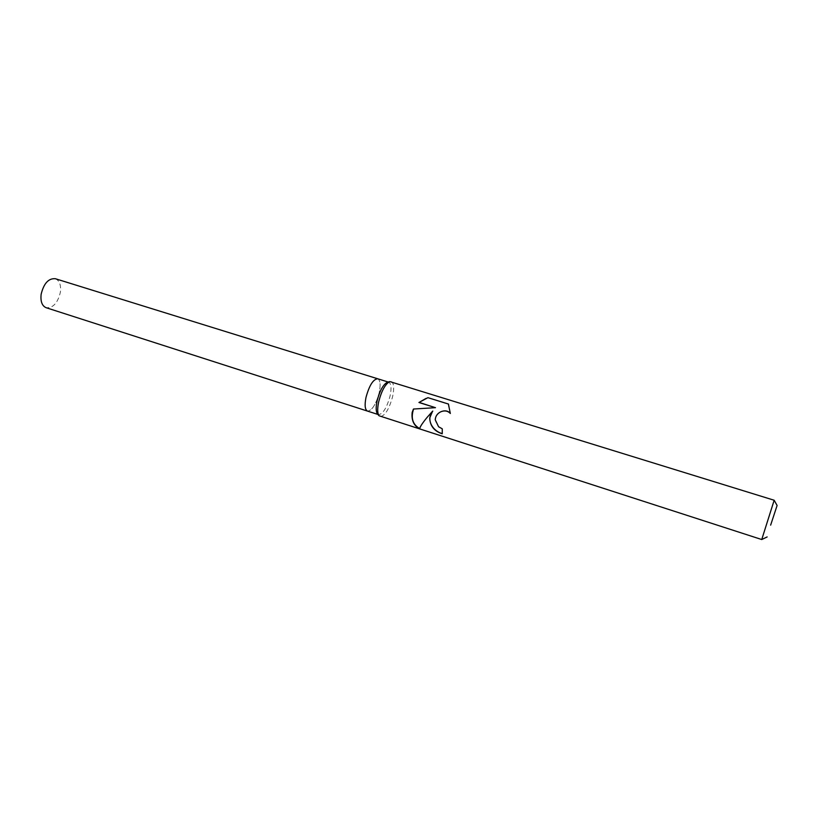 <?xml version="1.0" encoding="UTF-8"?>
<svg xmlns="http://www.w3.org/2000/svg" width="818" height="818" viewBox="0 0 818 818"><rect width="100%" height="100%" fill="white"/><g stroke="black" fill="none" stroke-linecap="round" stroke-linejoin="round"><path stroke-width="0.61" stroke-dasharray="4.09 3.07" d="M387.63 382.159L388.714 382.18C391.209 383.55 391.658 388.161 390.074 396.014C386.791 407.926 382.916 414.133 378.458 414.624L377.558 414.02M366.004 397.384C369.296 385.401 373.202 379.194 377.711 378.775C380.278 380.155 380.769 384.767 379.215 392.599C375.953 404.47 372.047 410.636 367.497 411.096L367.435 411.076M391.209 381.546C393.887 383.029 394.368 387.998 392.65 396.474C389.102 409.337 384.93 416.035 380.135 416.577M774.176 500.268L761.773 539.512M442.211 433.591L442.446 428.724L438.755 426.679C433.806 420.984 434.501 416.014 440.83 411.771M450.309 413.141L448.724 403.867L427.937 397.671M419.695 428.55L420.053 428.744C420.258 426.035 424.501 420.155 432.794 411.106M428.325 397.517L426.127 398.346M435.657 407.589L413.581 409.02M55.317 278.703C59.51 280.533 61.186 285.053 60.368 292.271C57.741 303.038 53.006 308.192 46.145 307.711M377.65 378.754L377.711 378.775C380.278 380.155 380.769 384.767 379.215 392.599C375.953 404.47 372.047 410.636 367.497 411.096M388.172 382.016L388.714 382.18M377.916 414.45L378.458 414.624"/><path stroke-width="1.23" d="M377.558 414.02L377.405 413.847C375.881 411.556 375.779 407.241 377.098 400.912C379.777 390.687 383.202 384.46 387.405 382.221L387.63 382.159M366.004 397.384C364.48 405.196 364.981 409.767 367.497 411.096C364.981 409.767 364.48 405.196 366.004 397.384C369.296 385.401 373.202 379.194 377.711 378.775L388.172 382.016M761.742 539.532L379.01 415.749C377.374 413.284 377.272 408.632 378.693 401.781C381.587 390.728 385.298 384 389.808 381.587L774.165 500.248L761.742 539.532L767.151 536.935M429.706 417.988L432.61 411.178L427.262 417.211C422.313 423.203 419.777 427.108 419.665 428.929C413.796 425.667 411.301 420.166 412.17 412.415L413.448 409.031L435.452 407.681L418.928 402.487L427.937 397.671L448.366 404.031L450.34 413.468C447.896 410.912 444.839 410.299 441.178 411.628C437.548 413.202 435.565 415.902 435.217 419.736L438.591 426.761L442.272 428.816L442.231 433.785C434.225 431.188 430.053 425.922 429.706 417.988M770.638 525.146L777.1 505.493L770.638 525.146M442.211 433.591C432.732 431.086 425.605 419.573 432.794 411.106L432.61 411.178M440.83 411.771L441.362 411.546C444.89 410.247 447.875 410.779 450.309 413.141M426.127 398.346L419.133 402.405L435.452 407.681M413.581 409.02C410.656 418.09 412.691 424.593 419.695 428.55M367.435 411.076L46.145 307.711C42.035 305.922 40.368 301.433 41.145 294.245C43.783 283.406 48.507 278.222 55.317 278.703L377.65 378.754M387.405 382.221L389.808 381.587M777.09 505.473L774.176 500.268M377.405 413.847L379.01 415.749M367.497 411.096L377.916 414.45"/></g></svg>
